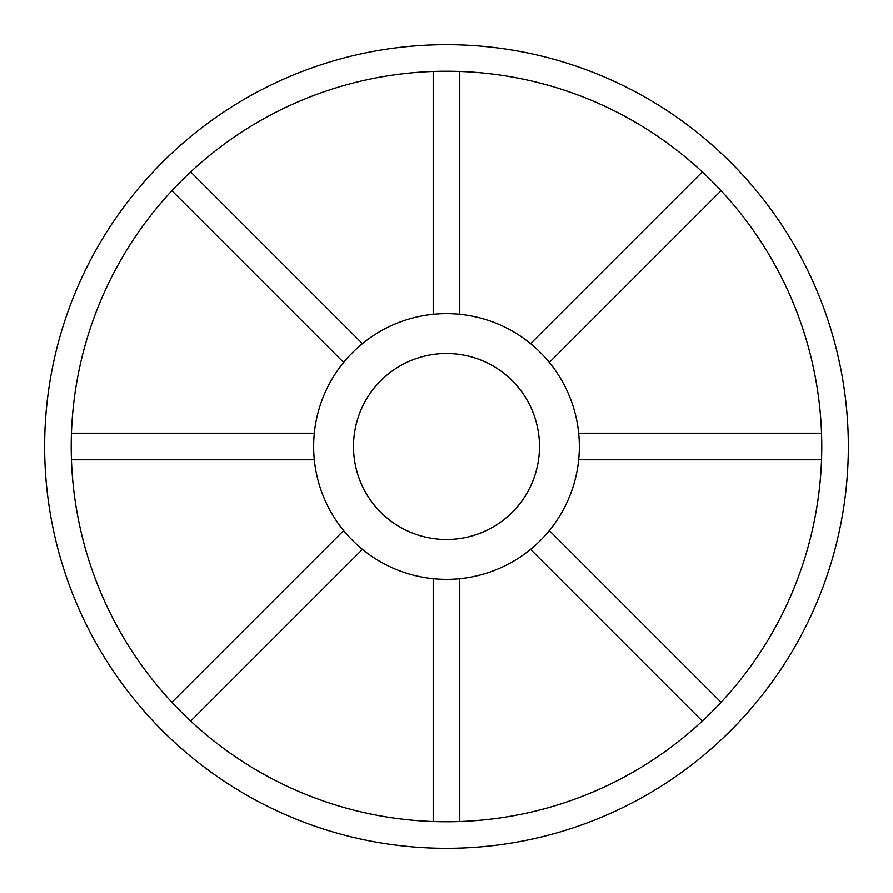 <?xml version="1.0" encoding="UTF-8"?>
<svg xmlns="http://www.w3.org/2000/svg" width="893" height="893" viewBox="0 0 893 893"><rect width="100%" height="100%" fill="white"/><g stroke="black" fill="none" stroke-linecap="round" stroke-linejoin="round"><path stroke-width="1.34" d="M848.35 446.5A401.85 401.85 0 0 0 446.5 44.65A401.85 401.85 0 0 0 44.65 446.5A401.85 401.85 0 0 0 446.5 848.35A401.85 401.85 0 0 0 848.35 446.5A401.85 401.85 0 0 0 446.5 44.65A401.85 401.85 0 0 0 44.65 446.5A401.85 401.85 0 0 0 446.5 848.35A401.85 401.85 0 0 0 848.35 446.5M821.783 446.5A375.283 375.283 0 0 1 446.5 821.783A375.283 375.283 0 0 1 71.217 446.5A375.283 375.283 0 0 1 446.5 71.217A375.283 375.283 0 0 1 821.783 446.5A375.283 375.283 0 0 0 446.5 71.217A375.283 375.283 0 0 0 71.217 446.5A375.283 375.283 0 0 0 446.5 821.783A375.283 375.283 0 0 0 821.783 446.5M314.325 459.783L71.451 459.783L314.325 459.783M314.325 433.217L71.451 433.217L314.325 433.217M190.7 721.086L362.435 549.351L190.7 721.086M343.649 530.565L171.914 702.3L343.649 530.565M459.783 821.549L459.783 578.675L459.783 821.549M433.217 578.675L433.217 821.549L433.217 578.675M721.086 702.3L549.351 530.565L721.086 702.3M530.565 549.351L702.3 721.086L530.565 549.351M821.549 433.217L578.675 433.217L821.549 433.217M578.675 459.783L821.549 459.783L578.675 459.783M702.3 171.914L530.565 343.649L702.3 171.914M549.351 362.435L721.086 190.7L549.351 362.435M433.217 71.451L433.217 314.325L433.217 71.451M459.783 314.325L459.783 71.451L459.783 314.325M171.914 190.7L343.649 362.435L171.914 190.7M362.435 343.649L190.7 171.914L362.435 343.649M579.345 446.5A132.845 132.845 0 0 0 446.5 313.655A132.845 132.845 0 0 0 313.655 446.5A132.845 132.845 0 0 0 446.5 579.345A132.845 132.845 0 0 0 579.345 446.5A132.845 132.845 0 0 0 446.5 313.655A132.845 132.845 0 0 0 313.655 446.5A132.845 132.845 0 0 0 446.5 579.345A132.845 132.845 0 0 0 579.345 446.5M539.495 446.5A92.995 92.995 0 0 1 446.5 539.495A92.995 92.995 0 0 1 353.505 446.5A92.995 92.995 0 0 1 446.5 353.505A92.995 92.995 0 0 1 539.495 446.5A92.995 92.995 0 0 0 446.5 353.505A92.995 92.995 0 0 0 353.505 446.5A92.995 92.995 0 0 0 446.5 539.495A92.995 92.995 0 0 0 539.495 446.5"/></g></svg>
